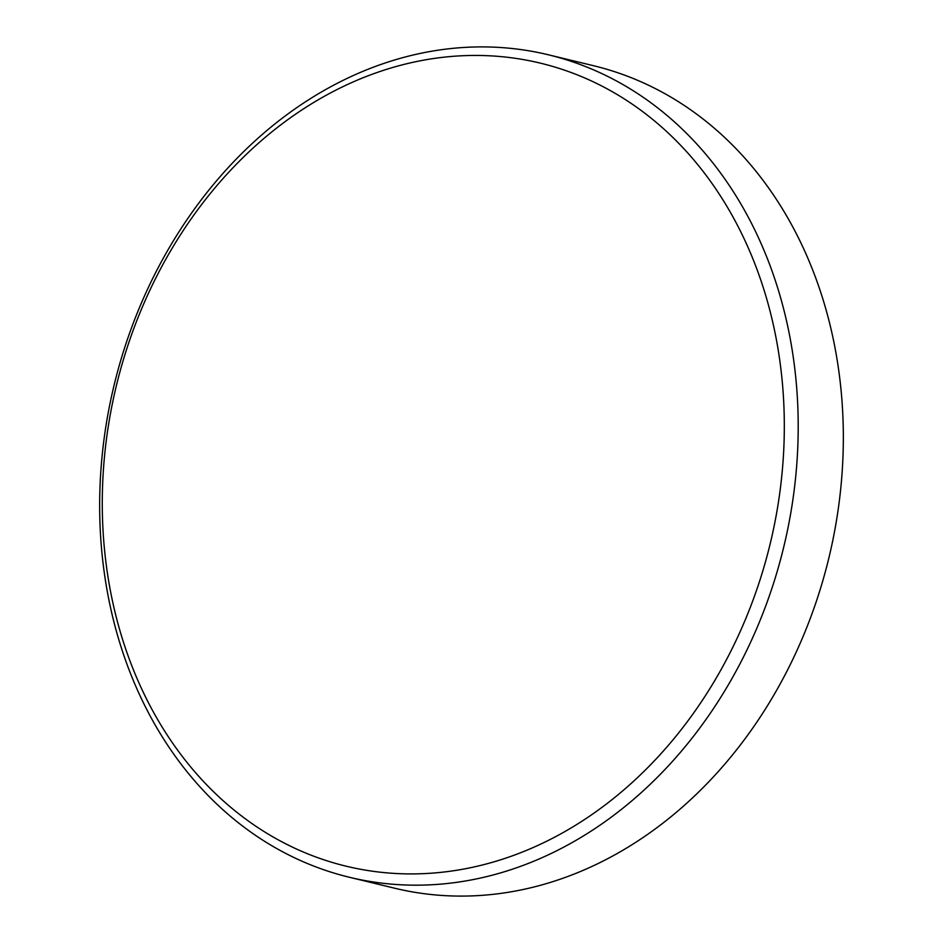 <?xml version="1.0" encoding="UTF-8"?>
<svg xmlns="http://www.w3.org/2000/svg" width="943" height="943" viewBox="0 0 943 943"><rect width="100%" height="100%" fill="white"/><g stroke="black" fill="none" stroke-linecap="round" stroke-linejoin="round"><path stroke-width="1.41" d="M349.511 877.296L394.646 888.212A423.101 344.454 -76.4 0 0 785.849 673.314A423.101 344.454 -76.4 0 0 593.489 65.704L548.354 54.788A423.101 344.454 103.6 0 1 740.715 662.399A423.101 344.454 103.6 0 1 349.511 877.296A423.101 344.454 103.6 0 1 157.151 269.686A423.101 344.454 103.6 0 1 548.354 54.788M728.185 656.399A413.105 336.321 -76.4 0 0 630.714 103.117A413.105 336.321 -76.4 0 0 158.4 272.963A413.105 336.321 -76.4 0 0 255.883 826.245A413.105 336.321 -76.4 0 0 728.185 656.399"/></g></svg>

